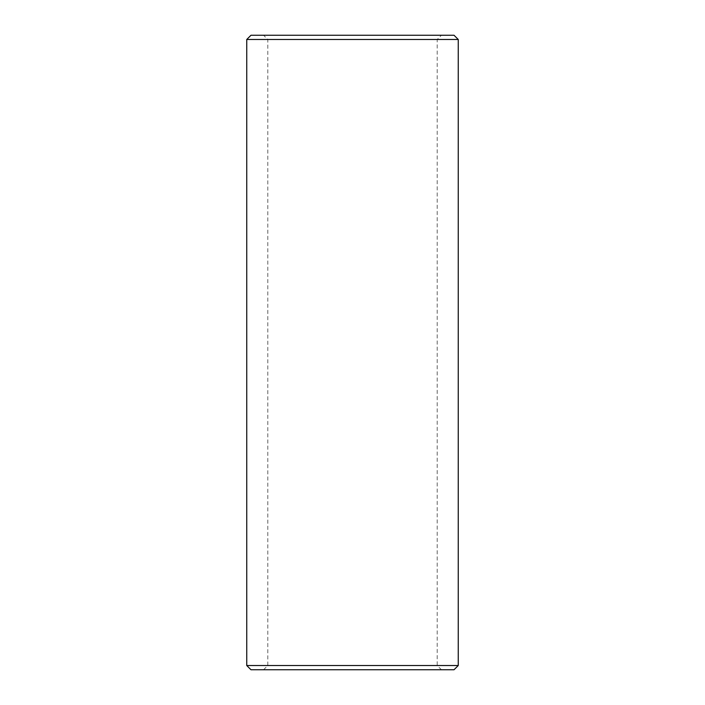 <?xml version="1.0" encoding="UTF-8"?>
<svg xmlns="http://www.w3.org/2000/svg" width="705" height="705" viewBox="0 0 705 705"><rect width="100%" height="100%" fill="white"/><g stroke="black" fill="none" stroke-linecap="round" stroke-linejoin="round"><path stroke-width="0.53" stroke-dasharray="3.52 2.64" d="M263.564 669.75L267.794 665.52L267.794 39.48L263.564 35.25L441.436 35.25L437.206 39.48L267.794 39.48L437.206 39.48L437.206 665.52L267.794 665.52L437.206 665.52L441.436 669.75L263.564 669.75L441.436 669.75M250.98 669.75L454.02 669.75M441.436 35.25L263.564 35.25M454.02 35.25L250.98 35.25M458.25 665.52L246.75 665.52M246.75 39.48L458.25 39.48"/><path stroke-width="1.06" d="M458.25 665.52L454.02 669.75L250.98 669.75L246.75 665.52L458.25 665.52L458.25 39.48L246.75 39.48L250.98 35.25L454.02 35.25L458.25 39.48M246.75 665.52L246.75 39.48"/></g></svg>
